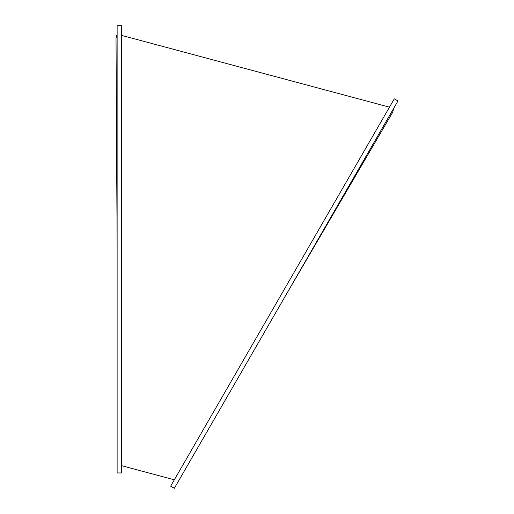 <?xml version="1.0" encoding="UTF-8"?>
<svg xmlns="http://www.w3.org/2000/svg" width="514" height="514" viewBox="0 0 514 514"><rect width="100%" height="100%" fill="white"/><g stroke="black" fill="none" stroke-linecap="round" stroke-linejoin="round"><path stroke-width="0.77" d="M394.296 98.823L170.654 486.18L174.336 488.3L397.971 100.95L394.296 98.823M121.375 472.97L121.375 25.7L117.128 25.7L117.128 472.97L121.375 472.97M305.509 261.51L323.595 230.568M387.28 121.555L391.257 114.75M393.724 108.306L392.625 112.405L286.735 293.629M116.922 210.978L116.729 175.133M116.556 142.14L116.395 111.943M116.286 90.464L116.19 70.694M116.08 48.888L116.042 41.004M117.128 34.187L116.029 38.287L117.121 248.23M121.375 35.331L389.477 107.169M121.375 465.62L174.336 479.806"/></g></svg>
